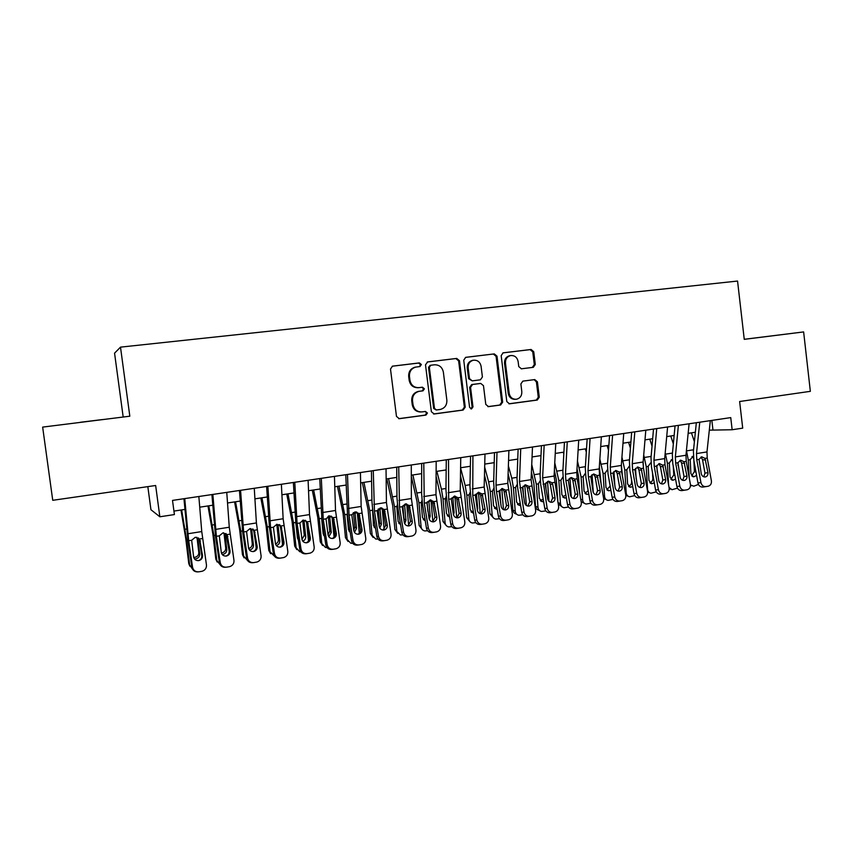 <?xml version="1.0" encoding="UTF-8"?>
<svg xmlns="http://www.w3.org/2000/svg" width="853" height="853" viewBox="0 0 853 853"><rect width="100%" height="100%" fill="white"/><g stroke="black" fill="none" stroke-linecap="round" stroke-linejoin="round"><path stroke-width="1.28" d="M421.361 364.53L419.388 362.909L392.465 366.161L390.493 369.061L396.474 416.403L399.321 418.684L425.956 415.091L427.438 413.033L425.466 411.445L422.043 411.903C417.149 412.052 414.131 409.621 413.012 404.61L412.511 400.686C412.34 395.739 414.526 392.625 419.079 391.346L422.971 390.845L424.399 388.808L422.427 387.198L419.004 387.635C414.089 387.752 411.071 385.289 409.952 380.278L409.451 376.344C409.259 371.513 411.359 368.432 415.784 367.089L419.975 366.545L421.361 364.53M419.345 366.63L420.572 364.657L418.599 363.047L392.284 366.214M398.671 418.684L425.157 415.112L426.639 413.065L425.189 411.487M420.892 411.978C416.168 411.924 413.289 409.483 412.234 404.653L411.743 400.739C411.562 395.803 413.748 392.689 418.301 391.42L422.171 390.909L423.6 388.883L421.904 387.262M744.242 339.291L803.633 331.924L810.35 391.335L739.636 401.507L742.707 428.142L732.151 429.741L730.744 417.607L172.509 500.412L174.407 514.572L159.852 516.779L155.651 485.506L52.737 500.306L42.65 427.108L129.816 416.2L120.497 347.139L737.557 281.053L744.253 339.345L803.633 331.924M80.342 422.278L102.541 419.548L80.342 422.278M533.274 367.323L535.3 364.498L533.743 351.724L531.099 349.474L503.067 352.854L501.18 355.658L506.81 401.582L509.497 403.81L537.283 400.057L539.277 397.221L537.411 381.813L534.767 379.585L522.836 381.131L520.874 383.957L521.812 391.634C521.951 395.739 520.159 398.276 516.449 399.247C512.514 399.417 510.094 397.434 509.177 393.308L505.466 363.101C505.317 359.145 507.002 356.639 510.542 355.584C514.626 355.264 517.163 357.258 518.134 361.544L518.752 366.566L521.418 368.805L533.274 367.323L532.283 367.44L534.309 364.615L532.752 351.862L530.108 349.623L502.865 352.897M459.479 360.712L456.718 358.42L427.652 361.917L425.498 364.828L431.373 411.711L434.177 413.982L463.126 410.069L465.237 407.169L459.479 360.712L458.615 360.84L455.854 358.559L427.257 362.003M465.855 357.322L494.292 353.899L497 356.17L502.652 402.136L500.615 405.004L488.502 406.636L485.784 404.407L483.48 385.684L480.751 383.434L472.551 384.49L470.557 387.358L472.978 406.913L471.528 408.939L469.587 407.361L463.744 360.201L465.663 357.354M129.816 416.2L42.65 427.108M120.497 347.139L114.558 353.163L123.163 416.872M147.825 486.626L150.938 509.721L159.852 516.779M709.312 430.157L732.151 429.741M173.937 511.086L184.898 509.422M199.73 507.183L212.728 505.221M227.527 502.982L240.162 501.074M254.919 498.845L267.202 496.979M281.916 494.761L293.858 492.959M308.53 490.731L320.142 488.982M334.771 486.764L346.051 485.069M360.638 482.862L371.599 481.199M386.153 479.002L396.805 477.392M411.317 475.196L421.659 473.639M436.128 471.453L446.172 469.928M460.599 467.753L470.355 466.271M484.739 464.096L494.218 462.667M508.559 460.503L517.76 459.106M532.059 456.952L540.983 455.598M555.25 453.444L563.908 452.133M578.131 449.979L586.533 448.71M600.704 446.567L608.861 445.341M622.999 443.197L630.9 442.003M644.996 439.871L652.662 438.719M666.715 436.597L674.147 435.467M688.147 433.356L695.355 432.258M711.85 420.412L712.916 429.613M415.624 367.11L415.006 367.216C410.592 368.549 408.491 371.631 408.683 376.45L409.451 376.344M418.578 387.678L418.215 387.71C413.321 387.827 410.304 385.375 409.173 380.363L408.683 376.45M433.527 413.982L462.262 410.101L464.373 407.201L458.615 360.84M430.84 365.233L429.336 367.27L434.476 408.384L436.437 409.973L440.169 409.472C444.797 408.267 447.025 405.164 446.855 400.153L443.368 372.153C442.259 367.174 439.284 364.721 434.433 364.796L430.84 365.233M430.072 365.361L428.526 367.387L429.336 367.27M436.118 409.984L433.665 408.427L428.526 367.387M465.461 357.407L494.292 353.899M487.884 406.636L499.677 405.047L501.713 402.189L496.073 356.309L493.375 354.048M480.004 383.498L471.666 384.564L469.672 387.433L472.093 406.945L472.978 406.913M470.909 408.907L472.093 406.945M481.081 366.246C480.079 361.907 477.488 359.902 473.298 360.233C469.704 361.32 467.977 363.847 468.137 367.846L469.47 378.604L472.21 380.864L480.42 379.82L482.403 376.962L481.081 366.246M473.01 360.275L472.413 360.371C468.819 361.448 467.103 363.975 467.263 367.963L468.137 367.846M472.21 380.864L468.596 378.689L467.263 367.963M521.236 368.827L532.283 367.44M510.158 355.637L509.582 355.722C506.064 356.778 504.368 359.284 504.528 363.229L505.466 363.101M515.393 399.321C511.501 399.428 509.113 397.445 508.228 393.372L504.528 363.229M508.878 403.8L536.292 400.1L538.275 397.274L536.409 381.899L534.17 379.67M180.964 510.019L185.73 538.392L188.78 563.63L192.437 569.068M181.646 509.913L186.594 539.832L189.654 565.208M198.482 537.934L197.747 538.051L197.917 538.84L197.139 538.552L198.792 552.424L199.719 553.928L197.917 538.84M199.719 553.928C199.762 556.508 198.472 558.15 195.859 558.832L194.377 558.832M189.878 566.179L188.78 563.63M193.684 557.329L194.953 557.297C197.555 556.614 198.834 554.994 198.792 552.424M197.139 538.552L196.755 537.251M198.845 496.51L201.756 531.568L206.458 564.931C206.639 568.077 205.221 570.188 202.182 571.243L198.93 571.809C195.508 572.043 193.375 570.518 192.554 567.245L188.673 540.738L191.669 540.258L195.305 537.251L199.581 539L202.513 555.474C202.662 557.958 201.553 559.621 199.175 560.496L198.706 560.592C195.977 560.773 194.271 559.557 193.61 556.934L191.669 540.258M183.949 498.717L188.012 540.973L191.872 567.33L192.554 567.245M184.738 498.6L188.673 540.738M198.152 571.883C194.772 572.086 192.682 570.561 191.872 567.33M198.397 560.634L198.461 560.613C200.828 559.76 201.926 558.097 201.777 555.634L199.271 539.181M207.961 505.936L212.877 534.074L215.82 559.163L220.191 564.803M208.793 505.818L213.879 535.492L216.833 560.698M226.034 533.551L224.883 533.733L225.043 534.511L224.126 534.255L225.714 548.031L226.781 549.503L225.043 534.511M226.781 549.503C226.813 552.072 225.533 553.693 222.953 554.375L222.153 554.439M217.163 561.999L215.82 559.163M221.385 552.925L221.919 552.872C224.488 552.2 225.746 550.58 225.714 548.031M224.126 534.255L223.678 532.805M234.586 501.916L239.65 529.83L242.476 554.749L247.509 560.496M235.556 501.767L240.781 531.206L243.617 556.252M255.708 543.564L256.188 547.925M253.181 529.233L251.624 529.478L251.784 530.257L250.729 530.022L252.264 543.702L253.458 545.152L251.784 530.257M253.458 545.152C253.48 547.701 252.221 549.311 249.673 549.982L249.46 550.014M244.075 557.83L242.476 554.749M248.671 548.479C251.102 547.754 252.307 546.165 252.264 543.702M250.729 530.022L250.26 528.519M260.837 497.949L266.051 525.64L268.77 550.398L274.41 556.177M261.946 497.779L267.309 526.983L270.038 551.87M281.127 531.355L282.556 544.598M279.955 524.968L276.969 525.843L278.441 539.437L279.763 540.855L278.163 526.045M279.763 540.855C279.805 543.233 278.664 544.811 276.329 545.589M271.872 543.745L270.71 536.079M270.614 553.693L268.77 550.398M275.53 544.001C277.545 543.105 278.526 541.58 278.441 539.437M276.969 525.843L276.521 524.371M286.736 494.036L292.078 521.503L294.69 546.112L299.734 551.72L300.885 551.859M287.973 493.844L293.464 522.825L296.087 547.551M306.547 522.175L308.509 540.919M303.487 520.063L304.158 521.908L302.847 521.727L304.265 535.236L305.705 536.612L304.158 521.908M305.705 536.612C305.769 538.755 304.798 540.28 302.783 541.175M298.39 540.13L297.441 537.966L296.076 525.096M296.78 549.588L294.69 546.112M301.983 539.48L304.265 535.236M302.847 521.727L302.442 520.33M226.759 492.362L229.276 527.229L233.967 560.346C234.159 563.481 232.752 565.571 229.756 566.616L226.567 567.17C223.187 567.394 221.087 565.88 220.255 562.628L216.363 536.324L219.317 535.855L222.9 532.869L227.111 534.607L230.043 550.963C230.203 553.426 229.105 555.09 226.749 555.943L226.312 556.039C223.614 556.209 221.94 555.004 221.279 552.403L219.317 535.855M211.907 494.569L215.553 536.58L219.434 562.745L220.255 562.628M212.855 494.431L216.363 536.324M226.749 555.943L225.949 556.081C228.252 555.228 229.329 553.586 229.169 551.134L225.928 533.488M225.874 567.234L225.704 567.256C222.345 567.48 220.255 565.976 219.434 562.745M254.269 488.289L256.401 522.953L261.082 555.825C261.274 558.95 259.888 561.029 256.924 562.052L253.799 562.585C250.473 562.809 248.394 561.306 247.573 558.075L243.649 531.973L246.57 531.504L250.089 528.54L254.247 530.278L257.19 546.517C257.35 548.969 256.263 550.622 253.938 551.454L253.522 551.539C250.867 551.72 249.204 550.516 248.543 547.935L246.57 531.504M239.448 490.486L242.71 532.251L246.613 558.214L247.573 558.075M240.567 490.315L243.649 531.973M253.053 551.592C255.303 550.729 256.348 549.108 256.177 546.709L253.853 531.302L252.744 528.967M253.224 562.66L252.808 562.703C249.492 562.927 247.423 561.434 246.613 558.214M281.373 484.259L283.143 518.741L287.813 551.379C288.015 554.482 286.651 556.54 283.708 557.553L280.648 558.075C277.364 558.299 275.316 556.806 274.495 553.597L270.561 527.676L273.429 527.218L276.905 524.286L281.01 526.013L283.953 542.124C284.113 544.577 283.047 546.208 280.733 547.029L280.349 547.114C277.726 547.285 276.084 546.091 275.423 543.521L273.429 527.218M266.605 486.455L269.484 527.975L273.397 553.757L274.495 553.597M267.874 486.263L270.561 527.676M279.805 547.168C281.98 546.293 282.983 544.683 282.801 542.348L280.466 527.047L279.198 524.563M280.157 558.139L279.517 558.214C276.255 558.427 274.208 556.945 273.397 553.757M308.104 480.303L309.511 514.583L314.171 546.986C314.373 550.078 313.03 552.126 310.119 553.117L307.123 553.629C303.881 553.842 301.855 552.36 301.034 549.172L297.079 523.454L299.915 522.996L303.337 520.085L307.379 521.812L310.332 537.806C310.503 540.248 309.436 541.868 307.155 542.668L306.792 542.753C304.201 542.913 302.58 541.719 301.93 539.181L299.915 522.996M293.368 482.489L295.874 523.763L299.808 549.353L301.034 549.172M294.786 482.276L297.079 523.454M306.184 542.807C308.274 541.922 309.234 540.333 309.053 538.04L306.707 522.857L305.31 520.255M306.696 553.682L305.864 553.789C302.644 554.002 300.619 552.52 299.808 549.353M312.273 490.166L317.753 517.43L320.27 541.879L325.441 547.455L326.966 547.551M313.648 489.963L319.257 518.72L321.773 543.286M332.073 517.238L334.077 537.134M328.938 515.713L329.802 517.824L328.362 517.654L329.727 531.088L331.284 532.432L329.802 517.824M331.284 532.432L328.831 536.772M324.503 536.345L323.138 533.765L321.634 518.336L319.257 518.72M322.573 545.504L320.27 541.879M323.714 535.449L324.396 535.705M328.064 534.916L329.727 531.088M328.362 517.654L328.032 516.417M334.451 476.39L335.517 510.489L340.155 542.657C340.368 545.739 339.036 547.765 336.167 548.735L333.224 549.247C330.026 549.449 328.021 547.978 327.2 544.811L323.234 519.285L326.027 518.837L329.397 515.948L333.384 517.664L336.338 533.541C336.509 535.972 335.474 537.582 333.214 538.371L332.862 538.446C330.314 538.606 328.714 537.422 328.053 534.895L326.027 518.837M319.758 478.576L321.901 519.616L325.846 545.014L327.2 544.811M321.325 478.341L323.234 519.285M332.18 538.499C334.205 537.603 335.133 536.036 334.941 533.797L332.585 518.72L331.081 516.033M332.841 549.289L331.838 549.428C328.65 549.631 326.656 548.159 325.846 545.014M337.468 486.359L343.077 513.41L345.486 537.71L350.775 543.244L352.641 543.276M338.961 486.135L344.697 514.668L347.118 539.085M357.29 512.696L359.294 533.306M357.268 512.664L353.537 513.645L354.848 526.994L356.522 528.306L355.093 513.783M356.522 528.306L354.485 532.389M350.231 532.485L348.482 529.628L347.032 514.295L344.697 514.668M348.013 541.442L345.486 537.71M349.122 531.419L350.103 531.675M353.76 530.257L354.848 526.994M353.537 513.645L353.302 512.61M360.424 472.541L361.15 506.447L365.777 538.392C365.99 541.452 364.679 543.468 361.843 544.427L358.953 544.918C355.808 545.12 353.824 543.66 353.003 540.514L349.016 515.169L351.777 514.732L355.093 511.864L359.038 513.57L361.992 529.34C362.162 531.75 361.139 533.349 358.9 534.138L358.569 534.202C356.053 534.362 354.475 533.178 353.824 530.673L351.777 514.732M345.774 474.716L347.566 515.521L351.532 540.738L353.003 540.514M347.48 474.46L349.016 515.169M357.834 534.255C359.785 533.349 360.659 531.803 360.467 529.617L358.1 514.647L356.522 511.896M358.623 544.971L357.45 545.12C354.304 545.323 352.332 543.862 351.532 540.738M362.322 482.606L368.048 509.444L370.373 533.583L375.778 539.085L377.964 539.043M363.932 482.361L369.786 510.67L372.111 534.938M382.165 508.335L384.159 529.457M375.597 528.604L373.486 525.533L372.494 508.804M382.208 508.697L379.905 509.06L380.043 509.817L378.369 509.689L379.628 522.953L381.408 524.243L380.043 509.817M381.408 524.243L379.777 528.028M373.092 537.422L370.373 533.583M374.179 527.431L375.437 527.634M379.063 525.48L379.628 522.953M378.369 509.689L378.231 508.953M386.036 468.734L386.43 502.46L391.047 534.181C391.26 537.23 389.97 539.224 387.166 540.173L384.33 540.653C381.227 540.855 379.265 539.395 378.455 536.281L374.446 511.118L377.165 510.68L380.438 507.844L384.33 509.54L387.283 525.192C387.465 527.591 386.452 529.18 384.245 529.948L383.925 530.012C381.44 530.171 379.873 528.999 379.233 526.514L377.165 510.68M371.418 470.909L371.951 501.532L372.868 511.491L376.855 536.526L378.455 536.281M373.273 470.632L374.446 511.118M383.114 530.065L385.652 525.491L383.274 510.627L381.622 507.834M384.031 540.695L382.709 540.877C379.606 541.079 377.655 539.629 376.855 536.526M386.846 478.896L392.689 505.53L394.918 529.532L400.43 534.98L402.936 534.863M388.573 478.64L394.534 506.735L396.773 530.843M406.721 504.102L408.683 525.608M400.601 524.712L398.148 521.514L396.816 507.14L397.413 504.475M406.785 504.784L404.525 505.147L404.663 505.893L402.872 505.797L404.077 518.965L405.964 520.234L404.663 505.893M405.964 520.234L404.695 523.667M397.818 533.434L394.918 529.532M398.895 523.475L400.42 523.582M403.959 520.373L404.077 518.965M411.285 464.992L411.37 498.525L415.965 530.033C416.189 533.061 414.921 535.044 412.148 535.972L409.365 536.452C406.295 536.644 404.354 535.194 403.544 532.101L399.524 507.108L402.211 506.682L405.431 503.867L409.269 505.562L412.234 521.098C412.415 523.497 411.413 525.064 409.227 525.832L408.928 525.885C406.486 526.034 404.93 524.872 404.29 522.399L402.211 506.682M396.72 467.156L396.965 497.608L397.839 507.503L401.827 532.368L403.544 532.101M398.703 466.858L399.524 507.108M408.065 525.928L410.485 521.418L408.097 506.661L406.401 503.835M409.088 536.494L407.617 536.697C404.567 536.889 402.637 535.439 401.827 532.368M411.317 476.369L417.01 501.671L419.143 525.523L421.094 526.813C421.414 529.041 422.63 530.417 424.741 530.939L427.566 530.747M412.884 474.961L418.962 502.844L421.094 526.813M430.957 499.986L432.866 521.759M425.263 520.82L422.48 517.536L421.211 503.249L422.011 500.274M431.042 500.924L427.246 501.948M428.494 515.223L430.189 516.268L428.942 502.022M430.189 516.268L429.272 519.306M422.214 529.489L419.143 525.523M423.269 519.562L425.05 519.53M427.076 502.3L427.875 511.416M436.096 476.294L440.99 497.864L443.038 521.567L445.095 522.825C445.415 525.064 446.631 526.44 448.731 526.941L451.866 526.674M436.875 471.336L441.406 489.195L443.048 499.016L445.095 522.825M454.873 496.051L456.718 517.803M449.584 516.95L446.482 513.613L445.266 499.421L446.279 496.179M454.98 497.118L451.557 498.163M452.954 511.704L454.095 512.365L452.9 498.205M454.095 512.365L453.508 514.903M446.268 525.576L443.038 521.567M447.303 515.681L449.339 515.468M460.471 475.739L464.661 494.111L466.623 517.664L468.787 518.901C469.097 521.151 470.302 522.516 472.402 522.996L475.835 522.665M460.599 467.956L465.173 485.474L466.826 495.23L468.787 518.901M478.49 492.266L480.25 513.719M473.575 513.09L470.174 509.742L469.011 494.879L470.227 492.17M478.597 493.354L475.547 494.42M477.072 508.185L477.691 508.516L476.539 494.431M477.691 508.516L477.424 510.35M469.992 521.705L466.623 517.664M471.016 511.853L473.298 511.405M484.472 474.822L488.023 490.4L489.899 513.815L492.16 515.02C492.458 517.27 493.663 518.635 495.764 519.104L499.485 518.709M484.664 467.071L488.62 481.817L490.283 491.499L492.16 515.02M501.799 488.577L503.451 509.614M497.235 509.241L493.546 505.925L492.448 491.157L493.866 488.257M501.895 489.643L499.229 490.71M500.86 504.656L499.869 490.72M500.967 504.709L500.967 505.328M493.397 517.867L489.899 513.815M494.409 508.057L496.915 507.332M508.111 473.586L511.086 486.743L512.866 510.009L515.223 511.192C515.521 513.453 516.715 514.807 518.805 515.265L522.814 514.796M508.377 465.887L511.768 478.192L513.431 487.809L515.223 511.192M524.808 484.973L526.354 505.477M520.586 505.413L519.53 505.434L516.619 502.15L515.575 487.468L517.185 484.408M523.667 497.246L522.9 487.052M516.523 514.114L516.438 514.071C514.359 513.613 513.165 512.258 512.866 510.009M517.494 504.304L520.213 503.249M531.408 472.114L533.839 483.129L535.545 506.255L537.987 507.418C538.286 509.678 539.48 511.032 541.559 511.469L545.824 510.904M531.739 464.459L536.292 484.173L537.987 507.418M547.53 481.455L548.959 501.287M543.617 501.607L542.284 501.692L539.395 498.429L538.392 483.843L540.216 480.644M546.048 489.27L545.632 483.523M539.405 510.446L539.096 510.297C537.027 509.859 535.844 508.516 535.545 506.255M540.269 500.604L543.19 499.133M554.375 470.451L556.305 479.557L557.905 502.172M554.77 462.827L558.843 480.58L560.464 503.686C560.762 505.957 561.935 507.3 564.014 507.727L568.503 507.034M563.311 452.229L563.812 453.945M569.953 478.021L571.265 496.979M566.349 497.821L564.75 498.013L561.871 494.761L560.922 480.25L562.937 476.944M561.988 506.821L558.182 503.803M562.745 496.936L565.848 494.953M577.012 468.617L578.483 476.038L579.613 492.842M577.47 461.036L581.106 477.04L582.652 500.007C582.94 502.278 584.113 503.611 586.171 504.038L590.884 503.195M585.339 448.891L586.32 452.143M592.089 474.684L593.261 492.373M588.773 494.058L586.917 494.377L584.06 491.136L583.164 476.71L585.329 473.33M584.262 503.227L581.138 501.639M584.934 493.311L588.186 490.678M599.339 466.655L601.13 484.163M599.862 459.106L603.092 473.543L604.564 496.371C604.841 498.642 606.003 499.975 608.05 500.38L612.955 499.389M607.101 445.607L608.52 450.224M613.947 471.442L614.853 485.784M610.908 490.315L608.807 490.784L605.971 487.553L605.118 473.223L607.368 469.8M606.259 499.655L603.657 498.653M606.824 489.718L610.162 486.082M621.357 464.757L622.423 476.049M621.944 457.069L624.791 470.088L626.187 492.778C626.465 495.049 627.616 496.382 629.653 496.777L634.739 495.614M628.586 442.355L630.42 448.198M635.538 468.329L636.157 478.682M632.745 486.583L630.41 487.234L627.605 484.014L626.795 469.768L629.13 466.335M627.957 496.126L625.825 495.433M628.448 486.178L628.448 486.178C630.506 485.613 631.572 484.184 631.636 481.892L631.934 481.988M631.487 479.482L631.636 481.892M643.066 463.232L643.503 468.425M643.727 454.937L646.222 466.676L647.544 489.238C647.811 491.509 648.952 492.831 650.978 493.215L656.245 491.861M649.794 439.146L652.023 446.087M656.853 465.386L657.236 471.976M654.304 482.862L651.745 483.726L648.962 480.527L648.195 466.367L650.604 462.902M649.378 492.639L647.672 492.096M649.783 482.681C651.756 482.073 652.769 480.655 652.833 478.437L653.558 478.682M652.502 472.743L652.833 478.437M665.223 452.74L667.377 463.307L668.581 484.781M670.746 435.979L673.348 443.912M677.922 462.795L678.071 465.599M675.587 479.162L672.814 480.271L670.053 477.083L669.328 462.998L671.812 459.532M677.463 488.129L672.036 489.707L669.061 487.489M670.853 479.215L673.763 475.025L674.904 475.398M673.284 466.356L673.763 475.025M672.388 460.737L671.236 459.788M436.192 461.302L435.968 494.655L440.553 525.938C440.777 528.945 439.53 530.918 436.789 531.835L434.049 532.304C431.021 532.496 429.102 531.046 428.302 527.975L424.272 503.163L426.916 502.748L430.093 499.954L433.878 501.639L436.843 517.067C437.024 519.445 436.043 521.012 433.878 521.759L433.601 521.812C431.181 521.961 429.645 520.81 429.006 518.347L426.916 502.748M421.67 463.456L421.627 493.748L422.459 503.579L426.468 528.263L428.302 527.975M423.781 463.136L424.272 503.163M432.663 521.855L434.977 517.408L432.588 502.748L430.861 499.911M433.793 532.336L432.194 532.56C429.176 532.752 427.268 531.312 426.468 528.263M460.759 457.656L460.225 490.827L464.8 521.897C465.034 524.894 463.797 526.845 461.089 527.751L458.402 528.21C455.417 528.391 453.519 526.962 452.719 523.913L448.667 499.272L451.28 498.856L454.414 496.094L458.157 497.768L461.121 513.09C461.302 515.457 460.332 517.014 458.2 517.75L457.922 517.803C455.545 517.942 454.031 516.79 453.391 514.359L451.28 498.856M446.279 459.799L445.959 489.931L446.748 499.698L450.779 524.211L452.719 523.913M448.518 459.468L448.667 499.272M456.941 517.835L459.138 513.442L456.739 498.888L455.001 496.041M458.168 528.242L456.43 528.487C453.465 528.679 451.578 527.25 450.779 524.211M484.994 454.063L484.163 487.052L488.726 517.91C488.961 520.895 487.745 522.825 485.069 523.721L482.425 524.179C479.482 524.35 477.605 522.932 476.806 519.904L472.743 495.433L475.313 495.028L478.405 492.277L482.094 493.94L485.069 509.166C485.261 511.523 484.301 513.058 482.19 513.783L481.934 513.837C479.578 513.975 478.075 512.834 477.435 510.414L475.313 495.028M470.557 456.206L469.96 486.167L470.717 495.881L474.758 520.223L476.806 519.904M472.914 455.854L472.743 495.433M480.879 513.858L482.99 509.54L480.58 495.081L478.832 492.234M482.212 524.2L480.356 524.478C477.413 524.648 475.547 523.23 474.758 520.223M508.9 450.512L507.791 483.331L512.333 513.986C512.568 516.939 511.373 518.869 508.729 519.744L506.128 520.191C503.217 520.362 501.361 518.955 500.562 515.937L496.499 491.648L499.037 491.243L502.086 488.524L505.722 490.176L508.697 505.285C508.889 507.631 507.951 509.166 505.861 509.881L505.616 509.923C503.291 510.062 501.809 508.932 501.169 506.522L499.037 491.243M494.505 452.644L493.652 482.457L494.367 492.106L498.419 516.278L500.562 515.937M496.99 452.282L496.019 485.186L496.499 491.648M504.507 509.934L506.511 505.68L504.102 491.328L502.353 488.492M505.925 520.223L503.952 520.511C501.052 520.682 499.208 519.274 498.419 516.278M532.485 447.015L531.088 479.663L535.62 510.105C535.865 513.048 534.682 514.956 532.08 515.82L527.239 516.598C524.382 516.769 522.558 515.361 521.759 512.386L524.009 512.035C524.808 515.02 526.642 516.438 529.51 516.268M518.123 449.147L517.025 478.789L517.707 488.385L521.759 512.386M520.725 448.763L519.477 481.487L524.009 512.035M527.815 506.064L529.724 501.873L527.314 487.617L525.565 484.792M529.041 486.455L532.016 501.468C532.208 503.803 531.28 505.317 529.212 506.021L528.977 506.074C526.685 506.202 525.224 505.072 524.584 502.684L522.441 487.511L525.448 484.813L529.041 486.455L531.536 486.061M555.751 443.56L554.087 476.038L558.608 506.277C558.854 509.198 557.691 511.096 555.111 511.949L550.217 512.738C547.391 512.898 545.589 511.501 544.8 508.548L547.146 508.185C547.946 511.15 549.759 512.546 552.595 512.386M541.442 445.682L540.088 475.174L540.727 484.707L544.8 508.548M544.15 445.287L542.625 477.84L547.146 508.185M550.825 502.246L552.637 498.12L550.217 483.96L548.49 481.145L552.051 482.787L552.765 484.557L555.015 497.694C555.218 500.018 554.301 501.521 552.264 502.214L552.04 502.268C549.769 502.396 548.319 501.265 547.69 498.898L545.44 485.73L545.536 483.832L548.5 481.145M578.707 440.159L576.788 472.455L577.182 478.778L581.288 502.492C581.543 505.413 580.403 507.29 577.844 508.132L572.896 508.921C570.113 509.081 568.322 507.695 567.544 504.763L569.985 504.379C570.774 507.332 572.566 508.719 575.37 508.559M564.441 442.27L562.852 471.613L563.46 481.081L567.544 504.763M567.266 441.854L565.475 474.236L565.88 480.58L569.985 504.379M573.525 498.472L575.253 494.409L572.821 480.346L571.115 477.552M574.751 479.173L577.726 493.972C577.929 496.286 577.023 497.779 575.007 498.461L574.794 498.504C572.555 498.632 571.126 497.512 570.497 495.156L568.322 480.196L571.243 477.531L574.751 479.173L577.182 478.778M601.376 436.8L599.19 468.926L599.563 475.217L603.679 498.77C603.935 501.66 602.804 503.526 600.288 504.368L595.287 505.157C592.536 505.317 590.766 503.942 589.977 501.031L592.515 500.626C593.304 503.558 595.085 504.944 597.846 504.784M587.152 438.911L585.318 468.084L585.894 477.509L589.977 501.031M590.084 438.474L588.026 470.685L588.41 476.987L592.515 500.626M595.938 494.751L597.569 490.752L595.138 476.784L593.453 474.012M597.164 475.59L600.139 490.304C600.352 492.597 599.456 494.079 597.463 494.761L597.249 494.804C595.053 494.921 593.624 493.812 592.995 491.467L590.82 476.603L593.699 473.969L597.164 475.59L599.563 475.217M623.735 433.484L621.304 465.439L621.656 471.688L625.782 495.081C626.038 497.971 624.929 499.815 622.434 500.647L617.38 501.447C614.672 501.607 612.923 500.231 612.134 497.342L614.768 496.926C615.546 499.826 617.305 501.212 620.035 501.052M609.554 435.584L607.496 464.608L608.04 473.969L612.134 497.342M612.593 435.137L610.279 467.177L610.641 473.447L614.768 496.926M618.062 491.072L619.609 487.138L617.167 473.266L615.514 470.525M619.289 472.072L622.264 486.679C622.477 488.961 621.592 490.432 619.619 491.104L619.427 491.136C617.241 491.253 615.845 490.155 615.216 487.831L613.019 473.063L615.866 470.44L619.289 472.072L621.656 471.688M645.806 430.2L643.13 461.995L643.461 468.212L647.598 491.456C647.864 494.313 646.766 496.158 644.303 496.968L639.196 497.789C636.519 497.939 634.781 496.574 634.003 493.695L636.722 493.269C637.5 496.158 639.238 497.523 641.936 497.374M631.668 432.3L629.386 461.174L629.898 470.483L634.003 493.695M634.803 431.831L632.254 463.712L632.595 469.95L636.722 493.269M639.889 487.447L641.36 483.576L638.908 469.79L637.287 467.081M641.125 468.585L644.1 483.097C644.314 485.368 643.45 486.828 641.499 487.489L641.307 487.521C639.153 487.639 637.767 486.541 637.138 484.237L634.941 469.566L637.745 466.975L641.125 468.585L643.461 468.212M667.6 426.969L664.679 458.605L664.988 464.778L669.125 487.863C669.402 490.71 668.325 492.533 665.894 493.343L660.734 494.164C658.09 494.313 656.373 492.959 655.594 490.102L658.399 489.654C659.177 492.522 660.894 493.887 663.559 493.738M653.505 429.059L651.01 457.794L651.489 467.049L655.594 490.102M656.735 428.579L653.942 460.289L654.262 466.484L658.399 489.654M661.448 483.854L662.834 480.058L660.382 466.367L658.793 463.68M662.685 465.141L665.66 479.557C665.873 481.817 665.02 483.267 663.101 483.928L662.909 483.96C660.787 484.067 659.412 482.979 658.793 480.687L656.575 466.122L659.348 463.542L662.685 465.141L664.988 464.778M689.107 423.781L685.961 455.246L686.249 461.388L690.397 484.323C690.674 487.148 689.608 488.961 687.209 489.761L681.995 490.592C679.383 490.742 677.687 489.387 676.909 486.551L679.798 486.093C680.577 488.94 682.283 490.294 684.906 490.155M675.054 425.871L672.345 454.446L672.793 463.648L676.909 486.551M678.38 425.37L675.352 456.92L675.651 463.083L679.798 486.093M682.731 480.314L684.031 476.582L681.579 462.976L680.033 460.321M683.967 461.75L686.942 476.07C687.166 478.32 686.324 479.759 684.426 480.399L684.245 480.442C682.144 480.548 680.79 479.461 680.161 477.19L677.943 462.71L680.673 460.151L683.967 461.75L686.249 461.388M686.441 450.48L688.275 459.98L689.224 477.84M691.442 432.855L694.395 441.683M696.592 475.462L693.617 476.848L690.877 473.682L690.205 459.682L693.212 456.099M698.415 484.429L693.83 486.199L690.472 484.962M691.666 475.793L694.427 471.656L695.984 472.135M696.336 422.704L693.425 451.141L694.427 471.656M693.521 458.2L692.028 456.536M710.336 420.636L706.977 451.93L707.244 458.04L711.391 480.825C711.669 483.64 710.624 485.442 708.246 486.221L703 487.063C700.409 487.202 698.735 485.869 697.967 483.043L700.921 482.574C701.699 485.4 703.384 486.754 705.985 486.615M693.841 460.289L697.967 483.043M699.759 422.203L696.496 453.583L696.773 459.714L700.921 482.574M703.746 476.816L704.973 473.148L702.52 459.639L701.006 457.016M704.994 458.402L707.958 472.626C708.182 474.854 707.361 476.294 705.474 476.923L705.303 476.966C703.235 477.072 701.891 475.985 701.262 473.724L699.034 459.351L701.731 456.803L704.994 458.402L707.244 458.04M418.599 363.047L419.388 362.909M409.173 380.363L409.952 380.278M422.096 390.919L422.885 390.855M418.674 391.356L419.463 391.292M411.743 400.739L412.511 400.686M412.234 404.653L413.012 404.61M425.125 415.112L425.924 415.091M398.756 418.695L399.321 418.684M464.373 407.201L465.237 407.169M455.854 358.559L456.718 358.42M433.665 408.427L434.476 408.384M496.073 356.309L497 356.17M501.713 402.189L502.652 402.136M479.855 383.519L480.751 383.434M471.773 384.554L472.658 384.468M469.672 387.433L470.557 387.358M468.596 378.689L469.47 378.604M508.228 393.372L509.177 393.308M536.409 381.899L537.411 381.813M538.275 397.274L539.277 397.221M530.108 349.623L531.099 349.474M532.752 351.862L533.743 351.724M534.309 364.615L535.3 364.498M186.636 529.02L185.037 529.276M187.82 539.64L186.594 539.832M199.581 539L202.566 538.52M187.841 533.765L201.756 531.568M201.777 555.634L202.513 555.474M200.37 540.951L199.474 539.981M214.252 524.712L212.312 525.011M215.361 535.247L213.879 535.492M241.463 520.447L239.203 520.81M242.519 530.929L240.781 531.206M268.3 516.257L265.72 516.662M269.292 526.664L267.309 526.983M305.864 520.852L304.009 521.14M294.754 512.12L291.865 512.578M295.682 522.473L293.464 522.825M227.111 534.607L230.054 534.138M215.564 529.393L229.276 527.229M229.169 551.134L230.043 550.963M227.9 536.548L226.855 535.609M254.247 530.278L257.148 529.82M242.892 525.085L256.401 522.953M256.177 546.709L257.19 546.517M255.036 532.208L253.853 531.302M281.01 526.013L283.868 525.555M269.825 520.842L283.143 518.741M282.801 542.348L283.953 542.124M281.778 527.922L280.466 527.047M307.379 521.812L310.204 521.364M296.375 516.651L309.511 514.583M309.053 538.04L310.332 537.806M308.146 523.71L306.707 522.857M331.742 516.726L329.653 517.057M320.835 508.047L317.647 508.537M333.384 517.664L336.167 517.217M322.562 512.525L335.517 510.489M334.941 533.797L336.338 533.541M334.152 519.541L332.585 518.72M346.563 504.027L343.077 504.571M359.038 513.57L361.779 513.133M348.376 508.463L361.15 506.447M360.467 529.617L361.992 529.34M359.795 515.447L358.1 514.647M371.929 500.061L368.165 500.647M372.1 510.307L369.786 510.67M384.33 509.54L387.027 509.102M373.838 504.443L386.43 502.46M385.652 525.491L387.283 525.192M385.076 511.395L383.274 510.627M396.944 496.147L392.902 496.777M396.816 506.373L394.534 506.735M409.269 505.562L411.935 505.136M398.948 500.487L411.37 498.525M410.485 521.418L412.234 521.098M410.026 507.407L408.097 506.661M421.627 492.288L417.32 492.959M421.211 502.492L418.962 502.844M445.97 488.481L441.406 489.195M445.266 498.664L443.048 499.016M469.992 484.728L465.173 485.474M469.011 494.879L466.826 495.23M493.695 481.017L488.62 481.817M492.448 491.157L490.283 491.499M524.904 485.986L523.038 486.285M517.078 477.36L511.768 478.192M515.575 487.468L513.431 487.809M547.605 482.371L546.123 482.606M540.152 473.756L534.618 474.62M538.392 483.843L536.292 484.173M557.969 502.577L560.464 503.686M570.007 478.81L568.908 478.981M562.927 470.195L557.158 471.101M560.922 480.25L558.843 480.58M580.712 499.186L582.652 500.007M592.131 475.292L591.396 475.409M585.403 466.676L579.422 467.615M583.164 476.71L581.106 477.04M603.167 495.817L604.564 496.371M607.592 463.211L601.397 464.181M605.118 473.223L603.092 473.543M625.313 492.448L626.187 492.778M629.503 459.788L623.095 460.791M626.795 469.768L624.791 470.088M651.127 456.408L644.516 457.443M648.195 466.367L646.222 466.676M672.473 453.071L665.671 454.127M669.328 462.998L667.377 463.307M433.878 501.639L436.512 501.212M423.706 496.585L435.968 494.655M434.977 517.408L436.843 517.067M434.625 503.473L432.588 502.748M458.157 497.768L460.748 497.352M448.134 492.735L460.225 490.827M459.138 513.442L461.121 513.09M458.893 499.581L456.739 498.888M482.094 493.94L484.664 493.535M472.242 488.94L484.163 487.052M482.99 509.54L485.069 509.166M482.83 495.753L480.58 495.081M505.722 490.176L508.249 489.771M496.019 485.186L507.791 483.331M506.511 505.68L508.697 505.285M506.458 491.978L504.102 491.328M519.935 487.916L522.441 487.511M519.477 481.487L531.088 479.663M529.724 501.873L532.016 501.468M529.766 488.247L527.314 487.617M552.051 482.787L554.503 482.393M543.062 484.227L545.536 483.832M542.625 477.84L554.087 476.038M552.637 498.12L555.015 497.694M552.765 484.557L550.217 483.96M565.88 480.58L568.322 480.196M565.475 474.236L576.788 472.455M575.253 494.409L577.726 493.972M575.466 480.932L572.821 480.346M588.41 476.987L590.82 476.603M588.026 470.685L599.19 468.926M597.569 490.752L600.139 490.304M597.878 477.339L595.138 476.784M610.641 473.447L613.019 473.063M610.279 467.177L621.304 465.439M619.609 487.138L622.264 486.679M619.992 473.81L617.167 473.266M632.595 469.95L634.941 469.566M632.254 463.712L643.13 461.995M641.36 483.576L644.1 483.097M641.829 470.312L638.908 469.79M654.262 466.484L656.575 466.122M653.942 460.289L664.679 458.605M662.834 480.058L665.66 479.557M663.378 466.858L660.382 466.367M675.651 463.083L677.943 462.71M675.352 456.92L685.961 455.246M684.031 476.582L686.942 476.07M684.66 463.456L681.579 462.976M693.564 449.776L686.569 450.864M690.205 459.682L688.275 459.98M696.773 459.714L699.034 459.351M696.496 453.583L706.977 451.93M704.973 473.148L707.958 472.626M705.676 460.098L702.52 459.639M415.006 367.216L415.784 367.089M422.171 390.909L422.971 390.845M418.301 391.42L419.079 391.346M425.157 415.112L425.956 415.091M471.666 384.564L472.551 384.49M472.413 360.371L473.298 360.233M509.582 355.722L510.542 355.584M532.4 367.419L533.392 367.302M198.461 560.613L199.175 560.496M253.17 551.592L253.938 551.454M280.008 547.157L280.733 547.029M306.472 542.796L307.155 542.668M332.553 538.488L333.214 538.371M358.281 534.245L358.9 534.138M375.523 528.178L374.702 527.57M383.647 530.054L384.245 529.948M400.558 524.456L399.247 523.561M408.662 525.928L409.227 525.832M425.252 520.735L423.472 519.605M449.446 516.929L447.356 515.692M473.116 513.048L471.069 511.917M496.478 509.209L494.559 508.217M519.53 505.434L517.728 504.549M542.284 501.692L540.589 500.924M564.75 498.013L563.151 497.32M586.917 494.377L585.414 493.759M608.807 490.784L607.389 490.23M630.41 487.234L629.077 486.743M651.745 483.726L650.487 483.288M672.814 480.271L671.631 479.876M670.533 489.185L669.21 488.726M433.345 521.855L433.878 521.759M693.617 476.848L692.497 476.496M691.41 485.762L690.482 485.453"/></g></svg>
